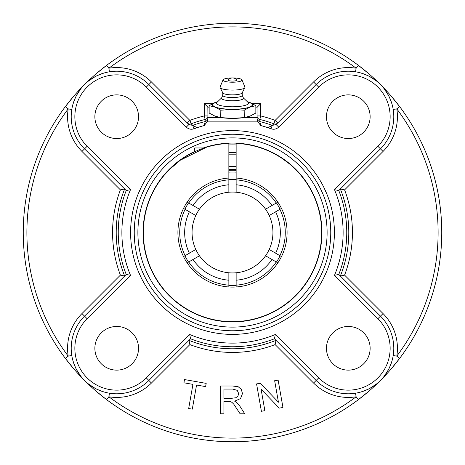 <?xml version="1.0" encoding="UTF-8"?>
<svg xmlns="http://www.w3.org/2000/svg" width="465" height="465" viewBox="0 0 465 465"><rect width="100%" height="100%" fill="white"/><g stroke="black" fill="none" stroke-linecap="round" stroke-linejoin="round"><path stroke-width="0.7" d="M192.934 384.381L183.919 382.788L184.489 379.556L206.187 383.381L205.617 386.618L196.556 385.02L192.301 409.154L188.68 408.514L192.934 384.381M256.57 383.916L260.284 383.265L278.448 402.213L274.658 380.725L278.128 380.114L282.958 407.485L279.244 408.136L261.08 389.17L264.87 410.671L261.4 411.287L256.57 383.916M232.564 386.002L238.22 386.752L241.312 389.397L242.474 393.582L240.55 398.581L234.639 401.156L236.859 402.539L239.911 406.236L244.747 413.798L240.114 413.798L233.779 404.184L231.913 402.33L230.233 401.586L228.187 401.458L223.921 401.458L223.921 413.798L220.253 413.798L220.253 386.002L232.564 386.002M231.826 398.273L235.778 397.755L237.935 396.081L238.679 393.582L237.249 390.35L232.721 389.077L223.921 389.077L223.921 398.273L231.826 398.273M109.461 393.204L108.88 396.796L106.688 399.702A209.25 209.25 0 0 0 390.85 95.709A209.25 209.25 0 0 0 65.298 106.688A209.25 209.25 0 0 0 358.312 399.702L356.12 396.796L355.539 393.204M355.539 71.796L356.12 68.204A49.127 49.127 0 0 0 313.561 81.962L316.13 84.537A45.489 45.489 0 0 1 380.463 84.537A45.489 45.489 0 0 1 380.463 148.87L338.776 190.551L334.498 189.685A110.618 110.618 0 0 1 334.498 275.315L377.888 318.705A41.85 41.85 0 0 1 377.888 377.888A41.85 41.85 0 0 1 318.705 377.888L275.315 334.498A110.618 110.618 0 0 1 189.685 334.498L146.295 377.888A41.85 41.85 0 0 1 87.112 377.888A41.85 41.85 0 0 1 87.112 318.705L130.502 275.315A110.618 110.618 0 0 1 130.502 189.685L87.112 146.295L84.537 148.87L126.224 190.551L130.502 189.685M189.685 334.498L190.551 338.776A114.256 114.256 0 0 0 274.449 338.776L316.13 380.463A45.489 45.489 0 0 0 380.463 380.463A45.489 45.489 0 0 0 380.463 316.13L338.776 274.449L334.498 275.315M274.449 338.776L275.315 334.498M318.705 377.888L316.13 380.463L276.007 340.339A116.291 116.291 0 0 1 188.988 340.345L148.87 380.463A45.489 45.489 0 0 1 84.537 380.463A45.489 45.489 0 0 1 84.537 316.13L126.224 274.449L130.502 275.315M87.112 146.295A41.85 41.85 0 0 1 87.112 87.112A41.85 41.85 0 0 1 146.295 87.112L186.302 127.119L188.877 124.544L148.87 84.537A45.489 45.489 0 0 0 84.537 84.537A45.489 45.489 0 0 0 84.537 148.87L81.962 151.439L120.4 189.877A119.929 119.929 0 0 0 120.4 275.123L81.962 313.561A49.127 49.127 0 0 0 68.204 356.12L71.796 355.539M316.13 380.463L313.561 383.038A49.127 49.127 0 0 0 356.12 396.796A205.611 205.611 0 0 1 108.88 396.796A49.127 49.127 0 0 0 151.439 383.038L148.87 380.463L190.551 338.776M318.705 87.112L316.13 84.537L276.123 124.544L278.698 127.119L318.705 87.112A41.85 41.85 0 0 1 377.888 87.112A41.85 41.85 0 0 1 377.888 146.295L334.498 189.685M188.877 124.544L192.725 125.393L193.992 128.799L197.154 127.677A110.618 110.618 0 0 1 204.298 125.533L207.5 121.162L257.5 121.162L260.702 125.533A110.618 110.618 0 0 1 267.846 127.677L272.275 125.393L273.827 123.8A3.639 3.633 -135 0 0 277.692 122.975L275.123 120.4L273.827 123.8A116.291 116.291 0 0 0 259.848 119.47L259.836 121.563L260.702 125.533M204.298 125.533L205.164 121.563L205.152 119.47A116.291 116.291 0 0 0 191.173 123.8L189.877 120.4L187.308 122.975A3.639 3.633 135 0 0 191.173 123.8L192.725 125.393L197.154 127.677M276.123 124.544L272.275 125.393L267.846 127.677L271.008 128.799L272.275 125.393A114.256 114.256 0 0 0 259.836 121.563A3.639 3.633 180 0 1 257.064 118.034M348.297 94.866A21.838 21.838 0 0 1 367.205 127.619A21.838 21.838 0 0 1 329.389 127.619A21.838 21.838 0 0 1 348.297 94.866M370.134 348.297A21.838 21.838 0 0 1 337.381 367.205A21.838 21.838 0 0 1 337.381 329.389A21.838 21.838 0 0 1 370.134 348.297M116.703 370.134A21.838 21.838 0 0 1 97.795 337.381A21.838 21.838 0 0 1 135.611 337.381A21.838 21.838 0 0 1 116.703 370.134M94.866 116.703A21.838 21.838 0 0 1 127.619 97.795A21.838 21.838 0 0 1 127.619 135.611A21.838 21.838 0 0 1 94.866 116.703M71.796 109.461L68.204 108.88L65.298 106.688A209.25 209.25 0 0 0 65.298 358.312L68.204 356.12A205.611 205.611 0 0 1 68.204 108.88A49.127 49.127 0 0 0 81.962 151.439M73.081 103.805A45.489 45.489 0 0 1 75.615 97.185L73.081 103.805M97.185 75.615L103.805 73.081A45.489 45.489 0 0 1 109.461 71.796L108.88 68.204A205.611 205.611 0 0 1 356.12 68.204L358.312 65.298A209.25 209.25 0 0 0 106.688 65.298L108.88 68.204A49.127 49.127 0 0 1 151.439 81.962L146.295 87.112M393.204 355.539L396.796 356.12L399.702 358.312A209.25 209.25 0 0 0 399.702 106.688L396.796 108.88L393.204 109.461M344.6 189.877L340.339 188.993A116.291 116.291 0 0 1 340.345 276.012L344.6 275.123A119.929 119.929 0 0 0 344.6 189.877L383.038 151.439A49.127 49.127 0 0 0 396.796 108.88A205.611 205.611 0 0 1 396.796 356.12A49.127 49.127 0 0 0 383.038 313.561L377.888 318.705M188.988 340.345L189.877 344.6A119.929 119.929 0 0 0 275.123 344.6L313.561 383.038M276.012 340.345L275.123 344.6M87.112 318.705L84.537 316.13L124.661 276.007A116.291 116.291 0 0 1 124.655 188.988L120.4 189.877M124.655 276.012L120.4 275.123M327.151 194.759L323.779 187.215M141.221 187.215L138.308 193.638M323.779 277.785L326.692 271.362M137.849 270.241L141.221 277.785M194.655 151.485A89.42 89.42 0 0 0 170.62 297.048A89.42 89.42 0 0 0 315.038 266.898A89.42 89.42 0 0 0 203.356 147.963M257.5 121.162L257.064 118.453L257.064 107.345L260.702 103.614L252.338 103.614M221.113 117.616L207.936 117.616L207.5 121.162M207.936 117.616L207.843 107.159L209.151 107.159M192.725 125.393A114.256 114.256 0 0 1 205.164 121.563A3.639 3.633 180 0 0 207.936 118.034M212.662 103.614L204.298 103.614L207.843 107.159M232.5 134.246A98.255 98.255 0 0 0 147.405 281.627A98.255 98.255 0 0 0 317.595 281.627A98.255 98.255 0 0 0 232.5 134.246A98.255 98.255 0 0 1 317.595 281.627A98.255 98.255 0 0 1 147.405 281.627A98.255 98.255 0 0 1 232.5 134.246A98.255 98.255 0 0 1 317.595 281.627A98.255 98.255 0 0 1 147.405 281.627A98.255 98.255 0 0 1 232.5 134.246M228.053 80.073A4.447 1 180 0 1 228.141 79.87A5.888 5.888 0 0 1 236.859 79.87A4.447 1 180 0 1 232.948 81.067A4.447 1 180 0 1 228.053 80.073M243.358 97.883L248.031 102.376A15.95 3.586 180 0 1 232.5 106.776A15.95 3.586 180 0 1 216.969 102.376L221.642 97.883M247.45 101.818L249.385 102.533A19.757 4.447 180 0 1 249.722 107.02A19.757 4.447 180 0 1 232.5 109.287A19.757 4.447 180 0 1 215.278 107.02A19.757 4.447 180 0 1 215.615 102.533L217.55 101.818M242.207 95.273L243.428 98.045A10.986 2.47 180 0 1 232.5 100.76A10.986 2.47 180 0 1 221.573 98.045L222.793 95.273M242.207 92.808L242.207 95.383A9.707 2.186 180 0 1 232.5 97.569A9.707 2.186 180 0 1 222.793 95.383L222.793 92.808M241.951 79.875L244.921 87.013A12.479 2.807 180 0 1 244.898 87.6L242.143 92.936A9.707 2.186 180 0 1 232.5 94.866A9.707 2.186 180 0 1 222.857 92.936L220.102 87.6A12.479 2.807 180 0 1 220.079 87.013L223.049 79.875A9.492 2.133 180 0 1 232.5 77.94A9.492 2.133 180 0 1 241.951 79.875A9.492 2.133 180 0 1 232.5 82.206A9.492 2.133 180 0 1 223.049 79.875M244.898 87.6A12.479 2.807 180 0 1 232.5 90.082A12.479 2.807 180 0 1 220.102 87.6M255.849 105.66L255.849 113.03L250.013 116.122L244.172 117.581L232.5 118.395L220.829 117.581L214.987 116.122L209.151 113.03L209.151 105.66L214.987 107.113L220.829 110.205L232.5 109.391L244.172 110.205L250.013 107.113L255.849 105.66L250.013 102.567L247.334 101.707M220.829 110.205L220.706 117.564L222.235 117.767A20.222 4.551 180 0 0 232.5 118.395A20.222 4.551 180 0 0 242.765 117.767L244.294 117.564L244.172 110.205M217.667 101.707L214.987 102.567L209.151 105.66M247.397 101.765A20.222 4.551 180 0 1 250.013 102.567A20.222 4.551 180 0 1 250.013 107.113A20.222 4.551 180 0 1 232.5 109.391A20.222 4.551 180 0 1 214.987 107.113A20.222 4.551 180 0 1 214.987 102.567A20.222 4.551 180 0 1 217.603 101.765M204.164 147.963L194.655 147.963L194.655 151.77M281.802 158.216L288.381 163.029M292.119 166.208L291.003 165.22M206.553 147.202L180.327 160.198L169.097 169.818L163.767 175.712M187.151 202.118L199.439 209.209A40.438 40.438 0 0 1 228.861 192.225L228.861 143.418A89.158 89.158 0 0 0 155.903 278.128A89.158 89.158 0 0 0 309.097 278.128A89.158 89.158 0 0 0 236.139 143.418L236.139 192.225A40.438 40.438 0 0 1 265.562 209.209L277.849 202.118M228.861 178.037A54.585 54.585 0 0 0 185.843 260.836A54.585 54.585 0 0 0 279.157 260.836A54.585 54.585 0 0 0 236.139 178.037M236.139 169.405A63.199 63.199 0 0 0 228.861 169.405M236.139 152.52A80.061 80.061 0 0 0 228.861 152.52M183.512 256.581L195.8 249.484A40.438 40.438 0 0 1 195.8 215.516L183.512 208.419M277.849 262.882L265.562 255.791A40.438 40.438 0 0 1 199.439 255.791L187.151 262.882M269.2 249.484L281.488 256.581A54.585 54.585 0 0 0 281.488 208.419L269.2 215.516A40.438 40.438 0 0 1 236.139 272.775L236.139 286.963M228.861 286.963L228.861 272.775M188.563 202.932A52.964 52.964 0 0 0 184.925 209.233M236.139 179.664A52.964 52.964 0 0 0 228.861 179.664M280.075 209.233A52.964 52.964 0 0 0 276.437 202.932M276.437 262.068A52.964 52.964 0 0 0 280.075 255.767M228.861 285.336A52.964 52.964 0 0 0 236.139 285.336M184.925 255.767A52.964 52.964 0 0 0 188.563 262.068M228.861 172.155A60.456 60.456 0 0 1 236.139 172.155M199.439 255.791A40.438 40.438 0 0 1 195.8 249.484M195.8 215.516A40.438 40.438 0 0 1 199.439 209.209M228.861 192.225A40.438 40.438 0 0 1 269.2 215.516M188.732 203.025A52.766 52.766 0 0 1 228.861 179.856M185.093 255.669A52.766 52.766 0 0 1 185.093 209.331M279.907 209.331A52.766 52.766 0 0 1 279.907 255.669M228.861 285.144A52.766 52.766 0 0 1 188.732 261.975M276.268 261.975A52.766 52.766 0 0 1 236.139 285.144M236.139 179.856A52.766 52.766 0 0 1 276.268 203.025M236.139 170.33A62.275 62.275 0 0 0 228.861 170.33M228.861 144.975A87.6 87.6 0 0 1 236.139 144.975M234.988 152.479L234.401 152.462M383.038 151.439L377.888 146.295M338.776 274.449A114.256 114.256 0 0 0 338.776 190.551M126.224 190.551A114.256 114.256 0 0 0 126.224 274.449M148.87 380.463L146.295 377.888M186.302 127.119C188.54 129.177 191.103 129.735 193.992 128.799M278.698 127.119C276.46 129.177 273.897 129.735 271.008 128.799M232.5 130.607A101.893 101.893 0 0 0 144.255 283.447A101.893 101.893 0 0 0 320.745 283.447A101.893 101.893 0 0 0 232.5 130.607M383.038 313.561L344.6 275.123M151.439 383.038L189.877 344.6M313.561 81.962L275.123 120.4A119.929 119.929 0 0 0 260.702 115.936L260.702 103.614M84.537 316.13L81.962 313.561M204.298 103.614L204.298 115.936A119.929 119.929 0 0 0 189.877 120.4L151.439 81.962M259.848 119.47L260.702 115.936L257.064 115.936A3.639 3.633 180 0 0 259.848 119.47M204.298 115.936L205.152 119.47A3.639 3.633 180 0 0 207.936 115.936L204.298 115.936M257.064 117.616L243.887 117.616M255.849 107.159L257.157 107.159M232.5 137.884A94.616 94.616 0 0 1 314.439 279.808A94.616 94.616 0 0 1 150.561 279.808A94.616 94.616 0 0 1 232.5 137.884M228.861 184.803A47.837 47.837 0 0 0 193.016 205.501M189.377 211.802A47.837 47.837 0 0 0 189.377 253.198M275.623 253.198A47.837 47.837 0 0 0 275.623 211.802M193.016 259.499A47.837 47.837 0 0 0 228.861 280.197M236.139 280.197A47.837 47.837 0 0 0 271.984 259.499M271.984 205.501A47.837 47.837 0 0 0 236.139 184.803M95.709 74.15L106.688 65.292M74.15 95.709L65.292 106.688M80.869 88.681L76.603 95.226M95.226 76.603L88.681 80.875M65.292 358.312L74.15 369.291M95.709 390.85L106.688 399.708M103.805 391.919L97.185 389.391M75.615 367.815L73.081 361.195M88.681 384.131L95.226 388.397M76.603 369.774L80.875 376.319M399.708 106.688L390.85 95.709M369.291 74.15L358.312 65.292M361.195 73.081L367.815 75.609M389.385 97.185L391.919 103.805M376.319 80.869L369.774 76.603M388.397 95.226L384.125 88.681M358.312 399.708L369.291 390.85M390.85 369.291L399.708 358.312M391.919 361.195L389.391 367.815M367.815 389.385L361.195 391.919M384.131 376.319L388.397 369.774M369.774 388.397L376.319 384.125M228.861 166.598L236.139 166.598M228.861 154.804L236.139 154.804"/></g></svg>
